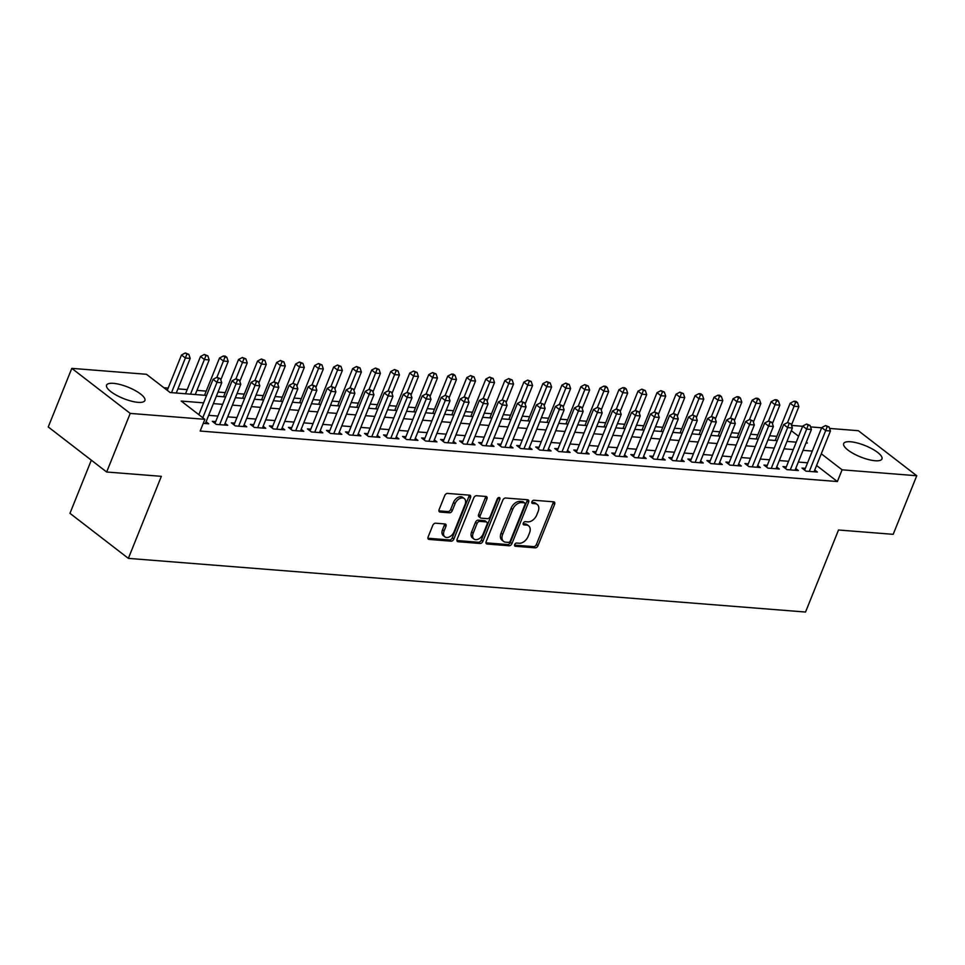 <?xml version="1.0" encoding="UTF-8"?>
<svg xmlns="http://www.w3.org/2000/svg" width="965" height="965" viewBox="0 0 965 965"><rect width="100%" height="100%" fill="white"/><g stroke="black" fill="none" stroke-linecap="round" stroke-linejoin="round"><path stroke-width="1.45" d="M514.695 544.549A1.821 1.194 127.6 0 0 514.888 546.094A1.821 1.194 127.6 0 0 515.358 546.262L535.189 547.843A2.593 1.713 127.6 0 0 537.988 545.683L554.634 504.273A2.593 1.713 127.6 0 0 554.344 502.077A2.593 1.713 127.6 0 0 553.693 501.824L533.85 500.256A1.821 1.194 127.6 0 0 531.896 501.764A1.821 1.194 127.6 0 0 532.089 503.308A1.821 1.194 127.6 0 0 532.559 503.477L535.117 503.682A8.311 5.464 127.6 0 1 537.24 504.466A8.311 5.464 127.6 0 1 538.132 511.51L536.745 514.972A8.311 5.464 127.6 0 1 527.819 521.86L525.25 521.655A1.821 1.194 127.6 0 0 523.295 523.163A1.821 1.194 127.6 0 0 523.488 524.707A1.821 1.194 127.6 0 0 523.959 524.876L526.516 525.081A8.311 5.464 127.6 0 1 528.639 525.853A8.311 5.464 127.6 0 1 529.532 532.909L528.144 536.359A8.311 5.464 127.6 0 1 519.218 543.247L516.649 543.042A1.821 1.194 127.6 0 0 514.695 544.549M113.424 383.346A20.639 6.128 -158.1 0 1 134.955 390.415A20.639 6.128 -158.1 0 1 144.883 400.535A20.639 6.128 -158.1 0 1 138.055 402.345A20.639 6.128 -158.1 0 1 116.524 395.276A20.639 6.128 -158.1 0 1 106.596 385.144A20.639 6.128 -158.1 0 1 113.424 383.346M850.503 441.765A20.639 6.128 -158.1 0 1 872.034 448.834A20.639 6.128 -158.1 0 1 881.962 458.954A20.639 6.128 -158.1 0 1 875.134 460.751A20.639 6.128 -158.1 0 1 853.603 453.683A20.639 6.128 -158.1 0 1 843.675 443.562A20.639 6.128 -158.1 0 1 850.503 441.765M435.565 523.211A2.593 1.713 127.6 0 0 432.778 525.358L428.11 536.974A2.593 1.713 127.6 0 0 428.388 539.182A2.593 1.713 127.6 0 0 429.051 539.423L451.077 541.172A2.593 1.713 127.6 0 0 453.876 539.025L470.522 497.614A2.593 1.713 127.6 0 0 470.232 495.407A2.593 1.713 127.6 0 0 469.581 495.166L447.543 493.417A2.593 1.713 127.6 0 0 444.756 495.564L439.111 509.604A2.593 1.713 127.6 0 0 439.389 511.812A2.593 1.713 127.6 0 0 440.052 512.053L449.485 512.801A2.593 1.713 127.6 0 0 452.271 510.642L455.07 503.682A6.948 4.572 127.6 0 1 464.31 498.579A6.948 4.572 127.6 0 1 465.058 504.478L454.105 531.739A6.948 4.572 127.6 0 1 444.865 536.842A6.948 4.572 127.6 0 1 444.117 530.943L445.939 526.408A2.593 1.713 127.6 0 0 445.661 524.2A2.593 1.713 127.6 0 0 444.998 523.959L435.565 523.211M829.562 428.424L858.343 430.704L916.75 475.745L893.192 534.333L838.513 530.002L805.534 612.039L128.369 558.373L161.348 476.336L106.657 472.006L130.215 413.406L71.808 368.365L146.463 374.287L170.142 392.538L206.582 395.433M916.75 475.745L842.095 469.822L821.287 453.779M203.603 402.839L181.191 401.066L204.87 419.317L200.165 431.041L837.379 481.547L842.095 469.822M204.87 419.317L130.215 413.406M486.167 541.582A2.593 1.713 127.6 0 0 486.457 543.79A2.593 1.713 127.6 0 0 487.108 544.031L509.146 545.78A2.593 1.713 127.6 0 0 511.933 543.621L528.579 502.21A2.593 1.713 127.6 0 0 528.301 500.003A2.593 1.713 127.6 0 0 527.638 499.761L505.612 498.012A2.593 1.713 127.6 0 0 502.813 500.172L486.167 541.582M480.112 543.476L458.086 541.727A2.593 1.713 127.6 0 1 457.422 541.486A2.593 1.713 127.6 0 1 457.133 539.278L473.791 497.868A2.593 1.713 127.6 0 1 476.577 495.721L486.01 496.468A2.593 1.713 127.6 0 1 486.662 496.71A2.593 1.713 127.6 0 1 486.951 498.917L480.196 515.708A2.593 1.713 127.6 0 0 480.474 517.916A2.593 1.713 127.6 0 0 481.137 518.157L487.397 518.651A2.593 1.713 127.6 0 0 490.184 516.504L497.216 499.014A1.821 1.194 127.6 0 1 499.629 497.675A1.821 1.194 127.6 0 1 499.834 499.219L482.898 541.317A2.593 1.713 127.6 0 1 480.112 543.476L478.531 542.258L456.94 540.545M805.341 468.351L802.012 468.085L805.968 471.137L817.379 472.042L814.75 470.015M786.318 466.843L782.989 466.578L786.945 469.629L798.357 470.534L795.727 468.507M767.296 465.335L763.978 465.07L767.923 468.122L779.334 469.026L776.704 467M748.285 463.827L744.956 463.562L748.9 466.614L760.311 467.518L757.694 465.492M729.263 462.319L725.933 462.066L729.878 465.106L741.289 466.011L738.671 463.984M710.24 460.812L706.911 460.558L710.855 463.598L722.266 464.503L719.649 462.476M691.217 459.304L687.888 459.05L691.833 462.09L703.244 462.995L700.626 460.968M672.195 457.796L668.866 457.543L672.81 460.582L684.221 461.487L681.604 459.461M653.172 456.288L649.843 456.035L653.788 459.075L665.199 459.979L662.581 457.953M634.15 454.792L630.821 454.527L634.765 457.567L646.188 458.471L643.558 456.445M615.127 453.285L611.798 453.019L615.742 456.059L627.166 456.964L624.536 454.937M596.105 451.777L592.775 451.511L596.732 454.551L608.143 455.456L605.513 453.429M577.082 450.269L573.765 450.004L577.709 453.043L589.12 453.948L586.491 451.922M558.072 448.761L554.742 448.496L558.687 451.536L570.098 452.44L567.48 450.414M539.049 447.253L535.72 446.988L539.664 450.028L551.075 450.932L548.458 448.906M520.026 445.746L516.697 445.48L520.642 448.52L532.053 449.425L529.435 447.398M501.004 444.238L497.675 443.972L501.619 447.012L513.03 447.917L510.413 445.89M481.981 442.73L478.652 442.465L482.596 445.504L494.008 446.409L491.39 444.382M462.959 441.222L459.63 440.957L463.574 443.996L474.985 444.901L472.368 442.887M443.936 439.714L440.607 439.449L444.551 442.489L455.975 443.393L453.345 441.379M424.914 438.207L421.584 437.941L425.529 440.981L436.952 441.886L434.322 439.871M405.891 436.699L402.562 436.433L406.518 439.473L417.929 440.378L415.3 438.363M386.869 435.191L383.539 434.925L387.496 437.965L398.907 438.87L396.277 436.856M367.858 433.683L364.529 433.418L368.473 436.457L379.884 437.362L377.267 435.348M348.835 432.175L345.506 431.91L349.451 434.95L360.862 435.854L358.244 433.84M329.813 430.667L326.484 430.402L330.428 433.442L341.839 434.346L339.222 432.332M310.79 429.16L307.461 428.894L311.406 431.934L322.817 432.839L320.199 430.824M291.768 427.652L288.439 427.386L292.383 430.426L303.794 431.331L301.177 429.316M272.745 426.144L269.416 425.879L273.36 428.918L284.772 429.823L282.154 427.809M253.723 424.636L250.393 424.371L254.338 427.411L265.749 428.315L263.131 426.301M234.7 423.128L231.371 422.863L235.315 425.903L246.738 426.807L244.109 424.793M215.678 421.621L212.348 421.355L216.305 424.395L227.716 425.3L225.086 423.285M837.379 481.547L816.571 465.492M807.572 462.802L798.32 462.066M788.562 461.294L779.298 460.558M769.539 459.786L760.275 459.05M750.517 458.279L741.253 457.543M731.494 456.771L722.242 456.035M712.472 455.263L703.22 454.527M693.449 453.755L684.197 453.019M674.426 452.247L665.175 451.511M655.404 450.739L646.152 450.004M636.381 449.232L627.129 448.496M617.359 447.724L608.107 446.988M598.348 446.216L589.084 445.48M579.326 444.708L570.062 443.972M560.303 443.2L551.039 442.465M541.281 441.693L532.029 440.957M522.258 440.185L513.006 439.449M503.235 438.677L493.983 437.941M484.213 437.169L474.961 436.433M465.19 435.661L455.938 434.925M446.168 434.154L436.916 433.418M427.145 432.646L417.893 431.91M408.135 431.138L398.871 430.402M389.112 429.63L379.848 428.894M370.09 428.122L360.826 427.386M351.067 426.614L341.815 425.879M332.044 425.107L322.793 424.371M313.022 423.599L303.77 422.863M293.999 422.091L284.747 421.355M274.977 420.583L265.725 419.859M255.954 419.075L246.702 418.352M236.932 417.568L227.68 416.844M217.921 416.06L208.657 415.336M206.064 421.777L208.693 423.792L203.253 423.37M776.861 436.337L769.636 435.758M757.839 434.829L750.613 434.25M738.816 433.321L731.603 432.742M719.794 431.813L712.58 431.246M700.771 430.306L693.558 429.739M681.748 428.798L674.535 428.231M662.726 427.29L655.512 426.723M643.703 425.782L636.49 425.215M624.681 424.274L617.467 423.707M605.658 422.767L598.445 422.2M586.648 421.259L579.422 420.692M567.625 419.751L560.4 419.184M548.603 418.243L541.389 417.676M529.58 416.735L522.367 416.168M510.557 415.227L503.344 414.661M491.535 413.72L484.321 413.153M472.512 412.212L465.299 411.645M453.49 410.704L446.276 410.137M434.467 409.196L427.254 408.629M415.445 407.688L408.231 407.121M396.434 406.181L389.209 405.614M377.411 404.673L370.186 404.106M358.389 403.165L351.176 402.598M339.366 401.657L332.153 401.09M320.344 400.149L313.13 399.582M301.321 398.642L294.108 398.075M282.299 397.146L275.085 396.567M263.276 395.638L256.063 395.059M244.254 394.13L237.04 393.551M225.231 392.622L218.018 392.043M206.208 391.115L196.957 390.379M187.198 389.607L177.934 388.871M168.175 388.099L163.941 387.761M91.325 460.172L69.963 513.332L128.369 558.373M106.657 472.006L48.25 426.964L71.808 368.365M791.529 425.408L802.627 426.289M810.54 426.916L821.649 427.797M806.016 442.935L807.355 443.044L806.294 442.223M798.61 436.289L791.312 430.667M216.353 396.205L225.605 396.941M235.376 397.713L244.628 398.449M254.386 399.221L263.65 399.956M273.409 400.728L282.673 401.464M292.431 402.236L301.695 402.972M311.454 403.744L320.706 404.48M330.476 405.252L339.728 405.976M349.499 406.76L358.751 407.483M368.521 408.267L377.773 408.991M387.544 409.775L396.796 410.499M406.567 411.283L415.819 412.007M425.589 412.791L434.841 413.515M444.6 414.299L453.864 415.022M463.622 415.794L472.886 416.53M482.645 417.302L491.909 418.038M501.667 418.81L510.931 419.546M520.69 420.318L529.942 421.054M539.712 421.826L548.964 422.561M558.735 423.333L567.987 424.069M577.758 424.841L587.01 425.577M596.78 426.349L606.032 427.085M615.803 427.857L625.055 428.593M634.825 429.365L644.077 430.101M653.836 430.873L663.1 431.608M672.858 432.38L682.122 433.116M691.881 433.888L701.145 434.624M710.903 435.396L720.155 436.132M729.926 436.904L739.178 437.64M748.949 438.412L758.2 439.147M767.971 439.919L777.223 440.655M786.994 441.427L796.246 442.163M812.289 451.077L803.037 450.341M793.266 449.569L784.014 448.834M774.244 448.062L764.992 447.326M755.221 446.554L745.969 445.818M736.199 445.046L726.947 444.31M717.188 443.538L707.924 442.802M698.165 442.03L688.901 441.294M679.143 440.522L669.879 439.787M660.12 439.015L650.868 438.279M641.098 437.507L631.846 436.771M622.075 435.999L612.823 435.275M603.053 434.491L593.801 433.768M584.03 432.983L574.778 432.26M565.008 431.476L555.756 430.752M545.985 429.968L536.733 429.244M526.974 428.46L517.71 427.736M507.952 426.952L498.688 426.228M488.929 425.456L479.665 424.721M469.907 423.949L460.643 423.213M450.884 422.441L441.632 421.705M431.862 420.933L422.61 420.197M412.839 419.425L403.587 418.689M393.817 417.917L384.565 417.182M374.794 416.41L365.542 415.674M355.771 414.902L346.519 414.166M336.749 413.394L327.497 412.658M317.738 411.886L308.474 411.15M298.716 410.378L289.452 409.643M279.693 408.87L270.429 408.135M260.671 407.363L251.419 406.627M241.648 405.855L232.396 405.119M222.626 404.347L213.374 403.611M528.639 525.853L527.059 524.634A8.311 5.464 127.6 0 0 524.948 523.862L526.516 525.081M523.151 523.718L524.948 523.862M537.24 504.466L535.659 503.248A8.311 5.464 127.6 0 0 533.548 502.463L535.117 503.682M531.751 502.319L533.548 502.463M514.55 545.116L533.609 546.624A2.593 1.713 127.6 0 0 536.407 544.465L553.054 503.055A2.593 1.713 127.6 0 0 553.259 501.788M485.962 542.849L507.566 544.562A2.593 1.713 127.6 0 0 510.352 542.402L527.011 500.992A2.593 1.713 127.6 0 0 527.204 499.725M508.386 542.39A1.821 1.194 127.6 0 0 510.34 540.882L524.948 504.538A1.821 1.194 127.6 0 0 524.755 502.994A1.821 1.194 127.6 0 0 524.297 502.825L521.582 502.608A8.311 5.464 127.6 0 0 512.656 509.496L502.669 534.345A8.311 5.464 127.6 0 0 503.561 541.401A8.311 5.464 127.6 0 0 505.684 542.173L508.386 542.39M524.755 502.994L523.175 501.776A1.821 1.194 127.6 0 0 522.716 501.607L524.297 502.825M503.561 541.401L501.981 540.183A8.311 5.464 127.6 0 1 501.088 533.126L511.076 508.278A8.311 5.464 127.6 0 1 520.002 501.39L522.716 501.607M480.474 517.916L478.905 516.697A2.593 1.713 127.6 0 1 478.616 514.49L485.371 497.699A2.593 1.713 127.6 0 0 485.576 496.432M478.531 542.258A2.593 1.713 127.6 0 0 481.33 540.111L498.254 498A1.821 1.194 127.6 0 0 498.338 497.711M473.188 533.138A6.948 4.572 127.6 0 0 473.948 539.025A6.948 4.572 127.6 0 0 483.175 533.922L487.036 524.321A2.593 1.713 127.6 0 0 486.758 522.113A2.593 1.713 127.6 0 0 486.095 521.872L479.846 521.377A2.593 1.713 127.6 0 0 477.048 523.525L473.188 533.138L471.608 531.92A6.948 4.572 127.6 0 0 472.368 537.819L473.948 539.025M486.758 522.113L485.178 520.895A2.593 1.713 127.6 0 0 484.514 520.654L486.095 521.872M471.608 531.92L475.468 522.306A2.593 1.713 127.6 0 1 478.266 520.159L484.514 520.654M444.865 536.842L443.285 535.623A6.948 4.572 127.6 0 1 442.537 529.737L444.358 525.189A2.593 1.713 127.6 0 0 444.563 523.923M464.31 498.579L462.73 497.361A6.948 4.572 127.6 0 0 453.49 502.463L455.07 503.682M438.906 510.871L447.905 511.583A2.593 1.713 127.6 0 0 450.691 509.423L453.49 502.463M427.905 538.241L449.497 539.954A2.593 1.713 127.6 0 0 452.296 537.807L468.942 496.396A2.593 1.713 127.6 0 0 469.147 495.129M791.433 425.143L798.863 406.651L794.111 406.265L790.166 403.225L775.184 440.486M795.582 402.417L797.488 402.574L795.908 401.356L794.002 401.211L795.582 402.417L787.573 422.537L791.01 423.9L787.537 422.537L783.701 424.552L766.596 467.096M797.488 402.574L798.863 406.651M790.166 403.225L794.002 401.211M809.285 471.403L825.69 430.619L830.443 430.993L814.05 471.776M804.641 470.112L821.734 427.567L825.69 430.619L827.15 426.771L829.056 426.916L825.57 425.553L827.15 426.771M825.57 425.553L821.734 427.567M830.443 430.993L829.056 426.916M772.41 423.635L779.841 405.143L775.088 404.757L771.144 401.717L756.162 438.991M776.56 400.909L778.466 401.066L776.885 399.848L774.979 399.703L776.56 400.909L768.55 421.03M778.466 401.066L779.841 405.143M771.144 401.717L774.979 399.703M753.388 422.127L760.83 403.635L756.065 403.249L752.121 400.21L737.139 437.483M757.537 399.401L759.443 399.558L757.863 398.34L755.957 398.195L757.537 399.401L749.528 419.522L752.965 420.885L749.491 419.522L745.655 421.536L728.551 464.081M759.443 399.558L760.83 403.635M752.121 400.21L755.957 398.195M734.365 420.619L741.808 402.128L737.043 401.742L733.098 398.702L718.117 435.975M738.514 397.894L740.42 398.05L738.84 396.832L736.934 396.687L738.514 397.894L730.505 418.014M740.42 398.05L741.808 402.128M733.098 398.702L736.934 396.687M715.342 419.112L722.785 400.62L718.032 400.234L714.076 397.194L699.094 434.467M719.492 396.398L721.398 396.543L719.818 395.324L717.912 395.18L719.492 396.398L711.482 416.506M721.398 396.543L722.785 400.62M714.076 397.194L717.912 395.18M790.275 469.895L806.668 429.111L811.42 429.485L795.027 470.269M785.619 468.604L802.723 426.06L806.668 429.111L808.127 425.263L810.033 425.408L806.559 424.045L808.127 425.263M806.559 424.045L802.723 426.06M811.42 429.485L810.033 425.408M771.252 468.387L787.645 427.604L792.398 427.978L776.005 468.761M789.105 423.756L787.645 427.604L783.701 424.552M792.398 427.978L791.01 423.9M752.23 466.879L768.623 426.096L773.375 426.47L756.982 467.253M747.573 465.588L764.678 423.044L768.623 426.096L770.094 422.248L771.988 422.393L768.514 421.03L770.094 422.248M768.514 421.03L764.678 423.044M773.375 426.47L771.988 422.393M733.207 465.371L749.6 424.588L754.353 424.962L737.96 465.745M751.072 420.74L749.6 424.588L745.655 421.536M754.353 424.962L752.965 420.885M696.332 417.604L703.762 399.112L699.01 398.726L695.053 395.686L680.084 432.959M700.469 394.89L702.375 395.035L700.795 393.817L698.889 393.672L700.469 394.89L692.46 414.998L695.91 416.361L692.424 414.998L688.588 417.025L671.483 459.557M702.375 395.035L703.762 399.112M695.053 395.686L698.889 393.672M714.184 463.863L730.577 423.08L735.33 423.454L718.937 464.237M709.528 462.573L726.633 420.028L730.577 423.08L732.049 419.232L733.943 419.377L730.469 418.014L732.049 419.232M730.469 418.014L726.633 420.028M735.33 423.454L733.943 419.377M677.309 416.096L684.74 397.604L679.987 397.218L676.043 394.178L661.061 431.452M681.447 393.382L683.353 393.527L679.879 392.164L681.447 393.382L673.449 413.49M683.353 393.527L684.74 397.604M676.043 394.178L679.879 392.164M695.162 462.356L711.555 421.572L716.307 421.946L699.915 462.73M690.506 461.065L707.61 418.52L711.555 421.572L713.026 417.724L714.932 417.869L711.446 416.506L713.026 417.724M711.446 416.506L707.61 418.52M716.307 421.946L714.932 417.869M658.287 414.588L665.717 396.096L660.965 395.722L657.02 392.671L642.039 429.944M662.436 391.874L664.33 392.019L660.856 390.656L662.436 391.874L654.427 411.983M664.33 392.019L665.717 396.096M657.02 392.671L660.856 390.656M676.139 460.848L692.532 420.065L697.297 420.438L680.892 461.222M694.004 416.217L692.532 420.065L688.588 417.025M697.297 420.438L695.91 416.361M639.264 413.08L646.695 394.589L641.942 394.215L637.998 391.163L623.016 428.436M643.414 390.367L645.308 390.511L641.834 389.148L643.414 390.367L635.404 410.475M645.308 390.511L646.695 394.589M637.998 391.163L641.834 389.148M657.117 459.34L673.51 418.557L678.274 418.931L661.869 459.714M652.461 458.049L669.565 415.517L673.51 418.557L674.981 414.709L676.887 414.854L673.401 413.49L674.981 414.709M673.401 413.49L669.565 415.517M678.274 418.931L676.887 414.854M620.242 411.572L627.672 393.081L622.92 392.707L618.975 389.655L603.994 426.928M624.391 388.859L626.285 389.004L624.717 387.785L622.811 387.641L624.391 388.859L616.382 408.967M626.285 389.004L627.672 393.081M618.975 389.655L622.811 387.641M638.094 457.832L654.487 417.049L659.252 417.423L642.859 458.206M633.45 456.542L650.543 414.009L654.487 417.049L655.959 413.201L657.865 413.346L654.379 411.983L655.959 413.201M654.379 411.983L650.543 414.009M659.252 417.423L657.865 413.346M601.219 410.065L608.65 391.573L603.897 391.199L599.953 388.147L584.971 425.42M605.369 387.351L607.262 387.496L605.694 386.277L603.788 386.133L605.369 387.351L597.359 407.459L600.797 408.834L597.323 407.459L593.487 409.486L576.382 452.018M607.262 387.496L608.65 391.573M599.953 388.147L603.788 386.133M619.072 456.324L635.477 415.541L640.229 415.915L623.836 456.698M614.428 455.034L631.52 412.501L635.477 415.541L636.936 411.693L638.842 411.838L635.356 410.475L636.936 411.693M635.356 410.475L631.52 412.501M640.229 415.915L638.842 411.838M582.197 408.557L589.627 390.065L584.874 389.691L580.93 386.639L565.948 423.912M586.346 385.843L588.252 385.988L584.766 384.625L586.346 385.843L578.337 405.951M588.252 385.988L589.627 390.065M580.93 386.639L584.766 384.625M600.061 454.817L616.454 414.033L621.207 414.407L604.814 455.191M595.405 453.526L612.51 410.994L616.454 414.033L617.914 410.185L619.82 410.33L616.333 408.967L617.914 410.185M616.333 408.967L612.51 410.994M621.207 414.407L619.82 410.33M563.174 407.049L570.617 388.557L565.852 388.183L561.907 385.131L546.926 422.405M567.323 384.335L569.229 384.48L565.743 383.117L567.323 384.335L559.314 404.444M569.229 384.48L570.617 388.557M561.907 385.131L565.743 383.117M581.039 453.309L597.432 412.525L602.184 412.899L585.791 453.683M598.891 408.678L597.432 412.525L593.487 409.486M602.184 412.899L600.797 408.834M544.151 405.541L551.594 387.049L546.829 386.675L542.885 383.624L527.903 420.897M548.301 382.828L550.207 382.972L546.721 381.609L548.301 382.828L540.291 402.936L543.729 404.311L540.255 402.936L536.419 404.962L519.315 447.495M550.207 382.972L551.594 387.049M542.885 383.624L546.721 381.609M525.129 404.033L532.571 385.542L527.819 385.168L523.862 382.116L508.881 419.389M529.278 381.32L531.184 381.465L527.698 380.101L529.278 381.32L521.269 401.428M531.184 381.465L532.571 385.542M523.862 382.116L527.698 380.101M506.118 402.526L513.549 384.034L508.796 383.66L504.84 380.608L489.858 417.881M510.256 379.812L512.162 379.957L508.676 378.594L510.256 379.812L502.246 399.92L505.696 401.295L502.21 399.92L498.374 401.947L481.27 444.479M512.162 379.957L513.549 384.034M504.84 380.608L508.676 378.594M487.096 401.018L494.526 382.526L489.774 382.152L485.829 379.1L470.848 416.373M491.233 378.304L493.139 378.449L489.665 377.086L491.233 378.304L483.236 398.424M493.139 378.449L494.526 382.526M485.829 379.1L489.665 377.086M468.073 399.51L475.504 381.018L470.751 380.644L466.807 377.592L451.825 414.866M472.211 376.796L474.117 376.941L470.643 375.578L472.211 376.796L464.213 396.917M474.117 376.941L475.504 381.018M466.807 377.592L470.643 375.578M449.051 398.002L456.481 379.51L451.729 379.136L447.784 376.097L432.803 413.358M453.2 375.288L455.094 375.433L453.514 374.215L451.62 374.07L453.2 375.288L445.191 395.409L448.629 396.772L445.142 395.397L441.307 397.423L424.214 439.968M455.094 375.433L456.481 379.51M447.784 376.097L451.62 374.07M430.028 396.494L437.459 378.003L432.706 377.629L428.762 374.589L413.78 411.85M434.178 373.781L436.071 373.925L432.597 372.562L434.178 373.781L426.168 393.901M436.071 373.925L437.459 378.003M428.762 374.589L432.597 372.562M411.006 394.987L418.436 376.495L413.683 376.121L409.739 373.081L394.757 410.342M415.155 372.273L417.049 372.418L413.575 371.055L415.155 372.273L407.146 392.393M417.049 372.418L418.436 376.495M409.739 373.081L413.575 371.055M391.983 393.479L399.413 374.987L394.661 374.613L390.716 371.573L375.735 408.834M396.132 370.765L398.038 370.91L394.552 369.547L396.132 370.765L388.123 390.885L391.561 392.248L388.087 390.873L384.251 392.9L367.146 435.444M398.038 370.91L399.413 374.987M390.716 371.573L394.552 369.547M372.96 391.971L380.403 373.479L375.638 373.105L371.694 370.065L356.712 407.327M377.11 369.257L379.016 369.402L375.53 368.039L377.11 369.257L369.1 389.378M379.016 369.402L380.403 373.479M371.694 370.065L375.53 368.039M353.938 390.463L361.38 371.971L356.616 371.597L352.671 368.558L337.69 405.819M358.087 367.749L359.993 367.906L356.507 366.531L358.087 367.749L350.078 387.87L353.516 389.233L350.042 387.858L346.206 389.884L329.101 432.429M359.993 367.906L361.38 371.971M352.671 368.558L356.507 366.531M334.915 388.955L342.358 370.464L337.593 370.09L333.649 367.05L318.667 404.311M339.065 366.242L340.971 366.398L337.485 365.023L339.065 366.242L331.055 386.362M340.971 366.398L342.358 370.464M333.649 367.05L337.485 365.023M315.893 387.447L323.335 368.956L318.583 368.582L314.626 365.542L299.645 402.803M320.042 364.734L321.948 364.891L318.462 363.516L320.042 364.734L312.033 384.854M321.948 364.891L323.335 368.956M314.626 365.542L318.462 363.516M296.882 385.94L304.313 367.448L299.56 367.074L295.616 364.034L280.634 401.295M301.02 363.226L302.926 363.383L299.44 362.008L301.02 363.226L293.01 383.346L296.46 384.709L292.974 383.334L289.138 385.361L272.034 427.905M302.926 363.383L304.313 367.448M295.616 364.034L299.44 362.008M277.86 384.432L285.29 365.94L280.538 365.566L276.593 362.526L261.611 399.787M281.997 361.718L283.903 361.875L280.429 360.5L281.997 361.718L274 381.838M283.903 361.875L285.29 365.94M276.593 362.526L280.429 360.5M258.837 382.924L266.268 364.432L261.515 364.058L257.571 361.019L242.589 398.28M262.987 360.21L264.88 360.367L261.406 358.992L262.987 360.21L254.977 380.331M264.88 360.367L266.268 364.432M257.571 361.019L261.406 358.992M239.815 381.428L247.245 362.924L242.492 362.55L238.548 359.511L223.566 396.772M243.964 358.703L245.858 358.859L242.384 357.484L243.964 358.703L235.955 378.823M245.858 358.859L247.245 362.924M238.548 359.511L242.384 357.484M220.792 379.921L228.222 361.417L223.47 361.043L219.525 358.003L204.544 395.264M224.941 357.195L226.835 357.352L225.267 356.133L223.361 355.976L224.941 357.195L216.932 377.315M226.835 357.352L228.222 361.417M219.525 358.003L223.361 355.976M195.292 394.528L209.2 359.909L204.447 359.535L200.503 356.495L185.521 393.756M205.919 355.687L207.825 355.844L204.339 354.469L205.919 355.687L190.527 394.154M207.825 355.844L209.2 359.909M200.503 356.495L204.339 354.469M176.269 393.02L190.177 358.401L185.425 358.027L181.48 354.987L167.271 390.33M186.896 354.179L188.802 354.336L185.316 352.961L186.896 354.179L171.517 392.646M188.802 354.336L190.177 358.401M181.48 354.987L185.316 352.961M562.016 451.801L578.409 411.018L583.162 411.392L566.769 452.175M557.36 450.51L574.465 407.978L578.409 411.018L579.881 407.17L581.774 407.327L578.3 405.951L579.881 407.17M578.3 405.951L574.465 407.978M583.162 411.392L581.774 407.327M542.993 450.293L559.386 409.51L564.139 409.884L547.746 450.667M538.337 449.002L555.442 406.47L559.386 409.51L560.858 405.662L562.752 405.819L559.278 404.444L560.858 405.662M559.278 404.444L555.442 406.47M564.139 409.884L562.752 405.819M523.971 448.785L540.364 408.002L545.116 408.376L528.724 449.159M541.835 404.154L540.364 408.002L536.419 404.962M545.116 408.376L543.729 404.311M504.948 447.278L521.341 406.494L526.094 406.868L509.701 447.651M500.292 445.987L517.397 403.454L521.341 406.494L522.813 402.646L524.719 402.803L521.233 401.428L522.813 402.646M521.233 401.428L517.397 403.454M526.094 406.868L524.719 402.803M485.926 445.77L502.319 404.986L507.071 405.36L490.678 446.144M503.79 401.138L502.319 404.986L498.374 401.947M507.071 405.36L505.696 401.295M466.903 444.262L483.296 403.479L488.061 403.853L471.656 444.636M462.247 442.971L479.352 400.439L483.296 403.479L484.768 399.631L486.674 399.787L483.188 398.412L484.768 399.631M483.188 398.412L479.352 400.439M488.061 403.853L486.674 399.787M447.881 442.754L464.274 401.971L469.038 402.345L452.645 443.128M443.237 441.475L460.329 398.931L464.274 401.971L465.745 398.123L467.651 398.28L464.165 396.905L465.745 398.123M464.165 396.905L460.329 398.931M469.038 402.345L467.651 398.28M428.858 441.246L445.263 400.463L450.016 400.837L433.623 441.62M446.723 396.615L445.263 400.463L441.307 397.423M450.016 400.837L448.629 396.772M409.848 439.738L426.241 398.955L430.993 399.329L414.6 440.112M405.191 438.46L422.284 395.915L426.241 398.955L427.7 395.107L429.606 395.264L426.12 393.889L427.7 395.107M426.12 393.889L422.284 395.915M430.993 399.329L429.606 395.264M390.825 438.231L407.218 397.447L411.971 397.821L395.578 438.605M386.169 436.952L403.274 394.408L407.218 397.447L408.678 393.599L410.583 393.756L407.109 392.381L408.678 393.599M407.109 392.381L403.274 394.408M411.971 397.821L410.583 393.756M371.802 436.723L388.195 395.94L392.948 396.313L376.555 437.097M389.667 392.092L388.195 395.94L384.251 392.9M392.948 396.313L391.561 392.248M352.78 435.215L369.173 394.432L373.925 394.806L357.532 435.589M348.124 433.936L365.228 391.392L369.173 394.432L370.644 390.584L372.538 390.741L369.064 389.365L370.644 390.584M369.064 389.365L365.228 391.392M373.925 394.806L372.538 390.741M333.757 433.707L350.15 392.924L354.903 393.298L338.51 434.081M351.622 389.076L350.15 392.924L346.206 389.884M354.903 393.298L353.516 389.233M314.735 432.199L331.128 391.416L335.88 391.802L319.487 432.573M310.079 430.921L327.183 388.376L331.128 391.416L332.599 387.568L334.493 387.725L331.019 386.35L332.599 387.568M331.019 386.35L327.183 388.376M335.88 391.802L334.493 387.725M295.712 430.692L312.105 389.908L316.858 390.294L300.465 431.066M291.056 429.413L308.161 386.869L312.105 389.908L313.577 386.06L315.483 386.217L311.997 384.842L313.577 386.06M311.997 384.842L308.161 386.869M316.858 390.294L315.483 386.217M276.69 429.184L293.083 388.4L297.847 388.786L281.442 429.57M294.554 384.553L293.083 388.4L289.138 385.361M297.847 388.786L296.46 384.709M257.667 427.676L274.06 386.893L278.825 387.279L262.432 428.062M253.023 426.397L270.116 383.853L274.06 386.893L275.532 383.045L277.438 383.202L273.951 381.838L275.532 383.045M273.951 381.838L270.116 383.853M278.825 387.279L277.438 383.202M238.645 426.168L255.049 385.385L259.802 385.771L243.409 426.554M234 424.89L251.093 382.345L255.049 385.385L256.509 381.537L258.415 381.694L254.929 380.331L256.509 381.537M254.929 380.331L251.093 382.345M259.802 385.771L258.415 381.694M219.622 424.66L236.027 383.877L240.78 384.263L224.387 425.046M214.978 423.382L232.07 380.837L236.027 383.877L237.487 380.029L239.392 380.186L235.906 378.823L237.487 380.029M235.906 378.823L232.07 380.837M240.78 384.263L239.392 380.186M202.795 417.712L217.004 382.369L221.757 382.755L205.364 423.538M198.85 414.673L213.06 379.329L217.004 382.369L218.464 378.533L220.37 378.678L216.896 377.315L218.464 378.533M216.896 377.315L213.06 379.329M221.757 382.755L220.37 378.678M514.61 545.695L515.358 546.262M531.812 502.898L532.559 503.477M523.211 524.297L523.959 524.876M553.054 503.055L554.634 504.273M536.407 544.465L537.988 545.683M533.609 546.624L535.189 547.843M527.011 500.992L528.579 502.21M510.352 542.402L511.933 543.621M507.566 544.562L509.146 545.78M486.046 543.211L487.108 544.031M520.002 501.39L521.582 502.608M511.076 508.278L512.656 509.496M501.088 533.126L502.669 534.345M457.012 540.907L458.086 541.727M485.371 497.699L486.951 498.917M478.616 514.49L480.196 515.708M498.254 498L499.834 499.219M481.33 540.111L482.898 541.317M478.266 520.159L479.846 521.377M475.468 522.306L477.048 523.525M444.358 525.189L445.939 526.408M442.537 529.737L444.117 530.943M450.691 509.423L452.271 510.642M447.905 511.583L449.485 512.801M438.991 511.233L440.052 512.053M468.942 496.396L470.522 497.614M452.296 537.807L453.876 539.025M449.497 539.954L451.077 541.172M427.978 538.603L429.051 539.423"/></g></svg>
